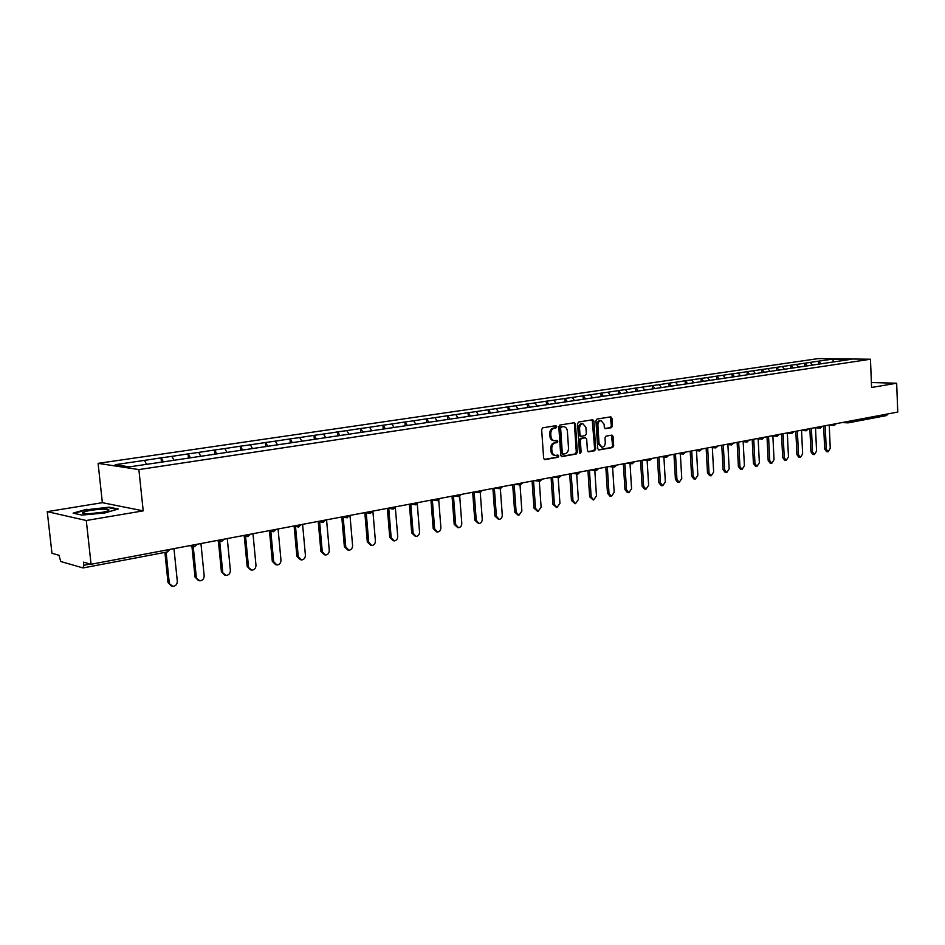 <?xml version="1.0" encoding="UTF-8"?>
<svg xmlns="http://www.w3.org/2000/svg" width="945" height="945" viewBox="0 0 945 945"><rect width="100%" height="100%" fill="white"/><g stroke="black" fill="none" stroke-linecap="round" stroke-linejoin="round"><path stroke-width="1.42" d="M556.794 426.656L555.955 425.675L542.784 427.79L541.65 429.585L543.635 458.242L544.828 459.624L558.011 457.285L558.79 456.033L557.963 455.065L555.707 455.419C553.557 455.23 552.293 453.765 551.927 451.001L551.762 448.639C551.797 445.52 552.979 443.607 555.341 442.898L557.018 442.614L557.798 441.362L556.959 440.394L554.75 440.724C552.565 440.547 551.289 439.059 550.923 436.271L550.758 433.897C550.781 430.778 551.974 428.865 554.337 428.179L556.014 427.908L556.794 426.656M554.124 440.677L553.711 440.642C551.526 440.464 550.25 438.976 549.884 436.2L549.718 433.814C549.742 430.696 550.935 428.794 553.297 428.109L554.975 427.837L555.365 425.77M544.261 459.447L556.971 457.191L557.396 455.159M555.046 455.36L554.668 455.325C552.518 455.136 551.254 453.671 550.888 450.919L550.722 448.544C550.758 445.438 551.939 443.524 554.29 442.815L555.979 442.532L556.392 440.476M611.38 427.683L612.443 425.959L611.947 418.198L610.813 416.839L597.016 419.06L595.952 420.797L597.736 448.639L598.858 449.985L612.632 447.54L613.683 445.804L613.092 436.46L611.982 435.113L606.04 436.129L604.977 437.866L605.272 442.52C605.202 445.272 604.138 446.843 602.071 447.209L599.059 443.607L597.89 425.285C597.949 422.545 599.012 420.986 601.055 420.608L604.115 424.27L604.304 427.317L605.438 428.676L611.38 427.683L610.328 427.612L611.38 425.888L610.269 416.922M143.203 510.855L102.355 502.681L47.25 511.647L86.278 520.506L143.203 510.855L138.88 469.582L870.463 359.23L871.585 387.474L896.663 383.221L897.75 412.055L91.074 564.271L83.455 562.133L83.81 565.287L90.33 564.059M86.278 520.506L91.074 564.271M575.481 424.116L574.3 422.722L559.924 425.037L558.814 426.809L560.728 455.207L561.897 456.577L576.249 454.025L577.336 452.253L575.481 424.116L573.78 422.805M578.659 422.013L592.739 419.757L593.897 421.127L595.693 448.993L594.618 450.753L588.558 451.816L587.412 450.47L586.68 439.13L585.392 437.771L581.423 438.456L580.336 440.216L581.116 452.053L580.254 453.305L579.45 452.348L577.572 423.773L578.659 422.013M138.88 469.582L98.103 463.357L818.216 358.604L870.463 359.23M818.606 364.203L818.476 361.167L810.101 362.396L812.558 365.053M818.476 361.167L832.888 359.1L851.067 359.324L159.28 462.471L129.406 466.854L115.172 464.704L144.49 460.38L146.487 464.302M161.465 462.14L161.028 457.876L144.49 460.38M161.028 457.876L171.931 456.352L173.974 460.286M188.492 458.124L188.067 453.907L171.931 456.352M188.067 453.907L198.71 452.407L200.777 456.281M214.858 454.191L214.456 450.021L198.71 452.407M214.456 450.021L224.863 448.556L226.942 452.383M240.621 450.352L240.219 446.229L224.863 448.556M240.219 446.229L250.401 444.8L252.492 448.58M265.769 446.536L265.391 442.532L250.401 444.8M265.391 442.532L275.338 441.138L277.452 444.859M290.339 442.874L289.985 438.917L275.338 441.138M289.985 438.917L299.719 437.547L301.833 441.22M314.354 439.295L314.012 435.373L299.719 437.547M314.012 435.373L323.533 434.038L325.671 437.677M337.837 435.787L337.495 431.924L323.533 434.038M337.495 431.924L346.815 430.613L348.965 434.204M360.789 432.373L360.47 428.546L346.815 430.613M360.47 428.546L369.589 427.27L371.739 430.802M383.245 429.03L382.926 425.238L369.589 427.27M382.926 425.238L391.856 423.986L394.018 427.483M405.204 425.758L404.897 422.002L391.856 423.986M404.897 422.002L413.65 420.785L415.812 424.234M426.691 422.557L426.396 418.848L413.65 420.785M426.396 418.848L434.972 417.643L437.145 421.057M447.717 419.415L447.434 415.753L434.972 417.643M447.434 415.753L455.833 414.571L458.018 417.95M468.307 416.355L468.035 412.717L455.833 414.571M468.035 412.717L476.268 411.571L478.453 414.902M488.47 413.343L488.199 409.752L476.268 411.571M488.199 409.752L496.267 408.63L498.464 411.925M508.209 410.402L507.961 406.846L496.267 408.63M507.961 406.846L515.864 405.748L518.061 408.996M527.546 407.519L527.298 403.999L515.864 405.748M527.298 403.999L535.059 402.913L537.256 406.137M546.505 404.696L546.257 401.212L535.059 402.913M546.257 401.212L553.864 400.148L556.062 403.338M565.075 401.932L564.838 398.483L553.864 400.148M564.838 398.483L572.304 397.443L574.501 400.585M583.266 399.227L583.041 395.801L572.304 397.443M583.041 395.801L590.365 394.786L592.574 397.892M601.114 396.557L600.902 393.179L590.365 394.786M600.902 393.179L608.084 392.175L610.293 395.258M618.621 394.018L618.408 390.604L608.084 392.175M618.408 390.604L625.46 389.612L627.657 392.671M635.772 391.454L635.572 388.076L625.46 389.612M635.572 388.076L642.494 387.107L644.703 390.131M652.605 388.95L652.416 385.595L642.494 387.107M652.416 385.595L659.208 384.65L661.417 387.639M669.119 386.481L668.93 383.162L659.208 384.65M668.93 383.162L675.616 382.241L677.813 385.194M685.326 384.072L685.149 380.776L675.616 382.241M685.149 380.776L691.705 379.866L693.913 382.796M701.237 381.697L701.06 378.437L691.705 379.866M701.06 378.437L707.51 377.551L709.671 380.386M716.853 379.37L716.676 376.145L707.51 377.551M716.676 376.145L723.019 375.26L725.169 378.083M732.186 377.09L732.009 373.889L723.019 375.26M732.009 373.889L738.246 373.027L740.396 375.803M747.235 374.846L747.07 371.668L738.246 373.027M747.07 371.668L753.2 370.818L755.35 373.582M762.024 372.637L761.859 369.495L753.2 370.818M761.859 369.495L767.883 368.656L770.033 371.397M776.542 370.475L776.388 367.357L767.883 368.656M776.388 367.357L782.306 366.542L784.456 369.247M790.811 368.349L790.67 365.254L782.306 366.542M790.67 365.254L796.481 364.451L798.631 367.132M804.833 366.258L804.691 363.199L796.481 364.451M804.691 363.199L810.42 362.407M804.998 363.199L807.184 365.916M790.977 365.266L793.162 367.995M776.695 367.369L778.893 370.133M762.178 369.507L764.363 372.295M747.377 371.68L749.574 374.492M732.328 373.889L734.513 376.736M716.983 376.145L719.18 379.028M701.367 378.449L703.529 381.308M685.456 380.788L687.617 383.67M669.237 383.174L671.399 386.092M652.711 385.607L654.873 388.549M635.879 388.088L638.04 391.065M618.703 390.616L620.865 393.616M601.197 393.191L603.359 396.227M583.348 395.813L585.51 398.885M565.134 398.495L567.295 401.601M546.564 401.223L548.714 404.365M527.605 404.011L529.755 407.2M508.256 406.858L510.406 410.083M488.494 409.764L490.644 413.024M468.33 412.741L470.468 416.024M447.729 415.765L449.867 419.096M426.679 418.859L428.817 422.238M405.181 422.025L407.307 425.439M383.209 425.262L385.324 428.711M360.742 428.569L362.856 432.066M337.778 431.948L339.905 435.527M314.283 435.397L316.41 439.047M290.245 438.941L292.371 442.638M265.663 442.555L267.766 446.3M240.491 446.264L242.582 450.056M214.716 450.056L216.795 453.895M188.315 453.931L190.382 457.841M161.276 457.912L163.32 461.869M47.25 511.647L51.963 553.309L58.98 555.27L60.787 561.531L82.924 567.898L83.81 565.287M896.663 383.221L871.396 382.548M887.827 413.934L886.575 415.564L848.279 422.828L846.708 421.694M102.355 502.681L98.103 463.357M818.783 361.167L820.957 363.86M832.888 359.1L833.348 362.006M86.928 509.201L73.119 513.135L81.896 515.084L104.753 512.981L118.255 509.012L109.218 507.17L86.987 509.709M561.342 456.411L575.198 453.931L576.296 452.159L574.43 424.045M561.413 427.034L560.633 428.274L562.31 453.175L563.137 454.132L564.992 453.813C567.307 453.092 568.488 451.19 568.512 448.107L567.378 431.144C567.012 428.368 565.736 426.88 563.563 426.703L560.373 426.951L559.594 428.203L560.633 428.274M562.889 454.096L561.271 453.08L559.594 428.203M563.102 426.667L562.133 426.667L563.173 426.738M560.373 426.951L562.133 426.667M588.014 451.651L593.578 450.659L594.641 448.91L592.208 419.828M584.778 437.724L580.372 438.374L579.297 440.134L580.065 451.97L581.116 452.053M579.687 453.009L580.065 451.97M585.912 427.341L582.781 423.655C580.702 424.045 579.628 425.616 579.557 428.392L579.994 434.913L581.281 436.271L585.25 435.598L586.337 433.838L585.912 427.341M582.191 423.62L581.742 423.584C579.651 423.974 578.576 425.545 578.517 428.321L579.557 428.392M580.23 436.188L578.942 434.83L578.517 428.321M604.918 428.522L610.328 427.612M600.429 420.572L599.992 420.549C597.961 420.927 596.897 422.486 596.838 425.226L597.89 425.285M601.599 447.174L598.008 443.524L596.838 425.226M598.327 449.808L611.58 447.446L612.632 445.721L611.45 435.196M109.289 507.76L109.218 507.17M171.352 586.03L167.997 582.533L164.902 552.412M167.997 582.533L172.84 586.396C175.735 586.054 177.223 584.341 177.306 581.246L173.974 548.632M169.261 582.876L166.107 552.175M198.391 580.502L195.024 577.041L191.918 546.163M195.024 577.041L199.82 580.856C202.632 580.513 204.085 578.824 204.167 575.777L200.942 543.54M196.312 577.371L193.205 546.458M224.768 575.115L221.402 571.666L218.389 540.977M221.402 571.666L226.15 575.446C228.891 575.115 230.296 573.438 230.379 570.437L227.272 538.567M222.713 571.997L219.701 541.261M250.519 569.847L247.165 566.433L244.235 535.921M247.165 566.433L251.854 570.166C254.524 569.835 255.894 568.181 255.977 565.228L252.976 533.724M248.488 566.752L245.558 536.193M275.716 564.72L272.314 561.318L269.479 530.995M272.314 561.318L273.66 561.625L276.956 565.004C279.555 564.673 280.889 563.055 280.972 560.137L278.078 528.987M273.66 561.625L270.825 531.255M300.321 559.723L296.884 556.321L294.131 526.2M296.884 556.321L298.254 556.617L301.49 559.972C304.018 559.641 305.318 558.034 305.4 555.164L302.601 524.357M298.254 556.617L295.501 526.459M103.69 509.166C93.142 509.627 86.101 510.808 82.558 512.722C82.215 513.418 83.951 513.773 87.755 513.785C95.87 513.537 102.497 512.603 107.647 510.997C110.258 509.827 108.935 509.225 103.69 509.166M103.064 512.202L88.818 513.773M74.182 513.371L87.247 509.638L108.852 507.678L117.085 509.355M324.371 554.821L320.898 551.431L318.229 521.522M320.898 551.431L322.28 551.715L325.458 555.046C327.915 554.715 329.191 553.132 329.262 550.297L326.568 519.833M322.28 551.715L319.611 521.77M347.866 550.037L344.37 546.659L341.783 516.962L346.248 517.718M344.37 546.659L345.764 546.942L348.882 550.238C351.28 549.907 352.52 548.348 352.591 545.548L349.993 515.415M345.764 546.942L343.177 517.198M370.83 545.348L367.321 541.993L364.817 512.615M367.321 541.993L368.727 542.265L371.775 545.537C374.125 545.206 375.33 543.659 375.401 540.906L372.921 511.434M368.727 542.265L366.223 512.733M393.285 540.764L389.765 537.433L387.344 508.363M389.765 537.433L391.183 537.693L394.171 540.93C396.463 540.599 397.644 539.075 397.715 536.358L395.376 507.949M391.183 537.693L388.749 508.375M415.245 536.287L411.713 532.968L409.386 504.205M411.713 532.968L413.154 533.216L416.083 536.429C418.304 536.11 419.462 534.598 419.533 531.917L417.3 504.181M413.154 533.216L410.791 504.122M436.732 531.893L433.188 528.598L430.944 500.141M433.188 528.598L434.641 528.846L437.511 532.023C439.685 531.704 440.819 530.216 440.89 527.57L438.752 500.33M434.641 528.846L432.361 499.964M457.758 527.605L454.214 524.321L452.029 496.16M454.214 524.321L455.667 524.558L458.49 527.712C460.617 527.393 461.715 525.928 461.786 523.317L459.731 496.468M455.667 524.558L453.458 495.901M478.335 523.388L474.792 520.14L472.677 492.262M474.792 520.14L476.256 520.364L479.02 523.495C481.099 523.176 482.174 521.735 482.245 519.148L480.261 492.617L482.222 490.467M476.256 520.364L474.118 491.991M498.476 519.278L494.932 516.041L492.9 488.447M494.932 516.041L496.408 516.265L499.125 519.372C501.145 519.053 502.197 517.624 502.267 515.072L500.354 488.766M496.408 516.265L494.341 488.175M518.203 515.238L514.659 512.036L512.698 484.714M514.659 512.036L516.147 512.237L518.805 515.32L521.888 511.068L520.034 484.962M516.147 512.237L514.151 484.442M537.516 511.28L533.984 508.103L532.082 481.052M533.984 508.103L535.484 508.304L538.095 511.363L541.107 507.158L539.3 481.182M535.484 508.304L533.547 480.781M556.44 507.406L552.919 504.252L551.077 477.473M552.919 504.252L554.42 504.453L556.983 507.477L559.936 503.331L558.176 477.508M554.42 504.453L552.553 477.19M574.985 503.614L571.465 500.484L569.693 473.965M571.465 500.484L572.977 500.673L575.493 503.673L578.375 499.574L576.686 473.906M572.977 500.673L571.182 473.681M593.153 499.893L589.656 496.786L587.944 470.515M589.656 496.786L591.168 496.964L593.637 499.952L596.46 495.889L594.818 470.386M591.168 496.964L589.432 470.232M610.966 496.243L609.903 496.113L607.481 493.16L605.828 467.137M607.481 493.16L609.005 493.337L611.427 496.29L614.191 492.274L612.596 466.936M609.005 493.337L607.316 466.865M628.425 492.664L627.338 492.534L624.964 489.604L623.357 463.83M624.964 489.604L626.488 489.77L628.862 492.711L631.579 488.742L630.031 463.546M626.488 489.77L624.858 463.546M645.553 489.144L644.431 489.026L642.104 486.12L640.556 460.593M642.104 486.12L643.628 486.285L645.967 489.191L648.624 485.269L647.124 460.239M643.628 486.285L642.057 460.309M662.351 485.706L661.205 485.588L658.913 482.694L657.425 457.404M658.913 482.694L660.449 482.86L662.74 485.742L665.351 481.856L663.898 457.002M660.449 482.86L658.937 457.12M678.829 482.328L677.659 482.21L675.415 479.339L673.962 454.285M675.415 479.339L676.951 479.493L679.207 482.363L681.758 478.524L680.353 453.813M676.951 479.493L675.486 454.002M695 479.009L693.807 478.891L691.598 476.056L690.204 451.226M691.598 476.056L693.146 476.197L695.355 479.044L697.859 475.24L696.489 450.706M693.146 476.197L691.728 450.93M710.864 475.76L709.66 475.642L707.486 472.819L706.139 448.213M707.486 472.819L709.034 472.961L711.207 475.784L713.652 472.027L712.341 447.646M709.034 472.961L707.663 447.93M726.445 472.559L725.217 472.453L723.079 469.653L721.779 445.26M723.079 469.653L724.626 469.795L726.764 472.594L729.174 468.862L727.886 444.646M724.626 469.795L723.303 444.977M741.73 469.429L740.49 469.311L738.388 466.535L737.124 442.366M738.388 466.535L739.935 466.676L742.038 469.452L744.4 465.767L743.16 441.705M739.935 466.676L738.659 442.083M756.744 466.346L755.48 466.239L753.413 463.475L752.208 439.519M753.413 463.475L754.972 463.605L757.039 466.369L759.355 462.719L758.15 438.823M754.972 463.605L753.744 439.236M771.486 463.322L770.21 463.215L768.179 460.475L767.009 436.732M768.179 460.475L769.738 460.605L771.758 463.345L774.038 459.731L772.88 435.988M769.738 460.605L768.545 436.436M785.968 460.345L784.681 460.25L782.684 457.534L781.55 433.979M782.684 457.534L784.244 457.652L786.228 460.369L788.461 456.789L787.339 433.212M784.244 457.652L783.086 433.696M800.191 457.427L798.891 457.333L796.93 454.628L795.832 431.286M796.93 454.628L798.49 454.746L800.439 457.451L802.636 453.907L801.549 430.483M798.49 454.746L797.379 431.003M814.165 454.557L812.854 454.462L810.928 451.781L809.865 428.64M810.928 451.781L812.487 451.899L814.413 454.58L816.563 451.072L815.511 427.801M812.487 451.899L811.412 428.345M827.903 451.745L826.58 451.639L824.678 448.993L823.662 426.041M824.678 448.993L826.237 449.099L828.127 451.757L830.253 448.284L829.237 425.167M826.237 449.099L825.209 425.746M167.218 551.915L168.234 549.707M849.52 421.163L847.878 422.864M194.847 546.683L192.142 545.194M221.791 541.568L219.169 540.103M248.098 536.583L245.535 535.13M273.778 531.716L271.274 530.263M298.844 526.956L296.399 525.526M323.332 522.313L320.946 520.896M347.252 517.777L344.925 516.372M370.629 513.348L368.361 511.954M393.486 509.012L391.265 507.63M415.824 504.784L413.662 503.401M437.677 500.637L435.562 499.267M459.057 496.586L456.99 495.227M479.977 492.617L477.946 491.27M500.448 488.742L498.464 487.396M520.482 484.939L518.545 483.616M540.103 481.218L538.213 479.895M559.322 477.579L557.467 476.268M578.139 474.012L576.332 472.713M596.59 470.515L594.807 469.216M614.663 467.09L612.927 465.802M632.382 463.723L630.669 462.448M649.747 460.428L648.081 459.175M666.768 457.203L665.138 455.951M683.471 454.037L681.877 452.797M699.855 450.93L698.284 449.69M715.932 447.883L714.396 446.654M731.713 444.894L730.201 443.678M747.188 441.953L745.711 440.748M762.391 439.082L760.938 437.878M777.31 436.247L775.88 435.054M791.957 433.471L790.563 432.29M806.345 430.743L804.975 429.562M820.484 428.061L819.138 426.892M834.364 425.427L833.041 424.27M553.297 428.109L554.337 428.179M549.718 433.814L550.758 433.897M549.884 436.2L550.923 436.271M555.979 442.532L557.018 442.614M554.29 442.815L555.341 442.898M550.722 448.544L551.762 448.639M550.888 450.919L551.927 451.001M556.971 457.191L558.011 457.285M554.975 427.837L556.014 427.908M576.296 452.159L577.336 452.253M575.198 453.931L576.249 454.025M561.271 453.08L562.31 453.175M592.846 421.057L593.897 421.127M594.641 448.91L595.693 448.993M593.578 450.659L594.618 450.753M584.353 437.7L585.392 437.771M580.372 438.374L581.423 438.456M579.297 440.134L580.336 440.216M578.942 434.83L579.994 434.913M598.008 443.524L599.059 443.607M612.041 436.389L613.092 436.46M612.632 445.721L613.683 445.804M611.58 447.446L612.632 447.54M610.895 418.139L611.947 418.198M611.38 425.888L612.443 425.959M83.172 567.91L167.43 551.927L169.781 549.423M194.351 546.718L197.375 544.214M193.382 546.493L189.709 545.655M221.331 541.615L224.308 539.134M220.421 541.414L216.594 540.587M247.649 536.618L250.579 534.173M246.81 536.453L242.841 535.638M273.341 531.751L276.224 529.33M272.573 531.598L268.463 530.795M298.431 527.003L301.266 524.605M297.71 526.861L293.482 526.082M322.942 522.349L325.73 519.998M322.269 522.231L317.91 521.463M346.874 517.813L349.626 515.486M370.275 513.383L372.98 511.08M369.684 513.289L365.124 512.556M393.144 509.048L395.813 506.768M392.588 508.965L387.946 508.256M415.493 504.807L418.139 502.563M414.985 504.736L410.248 504.039M437.358 500.673L439.968 498.44M436.885 500.602L432.066 499.929M458.75 496.609L461.325 494.412M458.301 496.55L453.411 495.901M479.257 492.593L474.307 491.955M500.165 488.766L502.669 486.604M499.763 488.719L494.743 488.104M520.211 484.962L522.691 482.824M519.844 484.927L514.765 484.324M539.843 481.241L542.3 479.127M539.489 481.206L534.362 480.627M559.074 477.603L561.495 475.5M558.743 477.568L553.557 477.001M577.903 474.036L580.301 471.957M577.584 474L572.363 473.457M596.354 470.539L598.728 468.484M596.059 470.504L590.79 469.984M614.439 467.102L616.79 465.07M614.155 467.078L608.852 466.57M632.158 463.747L634.485 461.739M631.898 463.723L626.547 463.227M649.534 460.451L651.849 458.455M649.286 460.428L643.911 459.955M666.568 457.226L668.859 455.242M666.331 457.203L660.921 456.742M683.282 454.061L685.55 452.1M683.058 454.037L677.624 453.6M699.666 450.954L701.922 449.005M699.454 450.93L693.996 450.505M715.755 447.906L717.976 445.981M715.542 447.883L710.061 447.469M731.536 444.918L733.745 443.004M731.335 444.894L725.831 444.493M747.022 441.976L749.208 440.086M746.833 441.965L741.305 441.575M762.225 439.094L764.399 437.216M762.048 439.082L756.508 438.716M777.144 436.271L779.306 434.405M776.979 436.259L771.415 435.893M791.804 433.483L793.942 431.641M791.638 433.483L786.075 433.129M806.191 430.755L808.318 428.935M806.038 430.755L800.462 430.412M820.331 428.073L822.445 426.266M820.189 428.073L814.59 427.754M834.222 425.451L836.313 423.655M834.081 425.439L828.481 425.132M847.736 422.852L842.125 422.557M562.086 454.037L562.996 454.12M562.523 426.632L563.563 426.703M584.482 437.689L585.522 437.759M581.742 423.584L582.781 423.655M580.1 436.2L580.974 436.271M599.992 420.549L601.055 420.608M84.814 513.678L82.558 512.722"/></g></svg>
